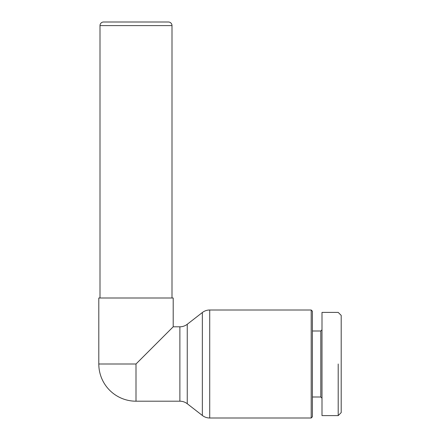 <?xml version="1.0" encoding="UTF-8"?>
<svg xmlns="http://www.w3.org/2000/svg" width="440" height="440" viewBox="0 0 440 440"><rect width="100%" height="100%" fill="white"/><g stroke="black" fill="none" stroke-linecap="round" stroke-linejoin="round"><path stroke-width="0.66" d="M135.999 401.198A37.202 37.202 0 0 1 98.802 364.001L98.802 298.001L173.201 298.001L173.201 326.799L135.999 364.001L135.999 401.198L179.883 401.198A12.001 12.001 0 0 1 187.248 403.728L202.351 415.47A12.001 12.001 0 0 0 209.715 418L311.201 418L311.201 310.002L209.715 310.002A12.001 12.001 0 0 0 202.351 312.527L187.248 324.275A12.001 12.001 0 0 1 179.883 326.799L173.201 326.799M172.002 298.001L172.002 25.602A3.603 3.603 0 0 0 168.399 22L103.598 22A3.603 3.603 0 0 0 100.001 25.602L100.001 298.001M312.4 397.001L320.798 397.001L320.798 331.001L312.4 331.001M320.798 331.001L321.998 329.802M321.998 398.2L320.798 397.001M338.201 415.602L321.998 415.602L321.998 312.4L338.201 312.4L341.198 315.398L341.198 412.599L338.201 415.602L338.201 364.001C338.201 295.163 338.201 295.163 338.201 364.001M311.201 310.002L312.4 311.201L312.4 416.801L311.201 418M135.999 364.001L98.802 364.001M202.351 312.527L202.351 415.47M209.715 418L209.715 310.002M100.001 25.602L172.002 25.602M179.883 326.799L179.883 401.198M187.248 403.728L187.248 324.275"/></g></svg>
